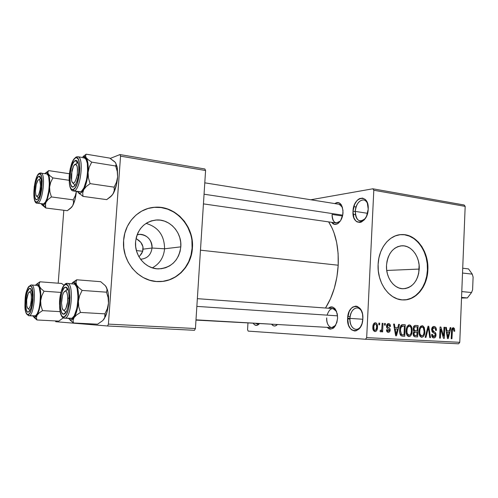 <?xml version="1.0" encoding="UTF-8"?>
<svg xmlns="http://www.w3.org/2000/svg" width="498" height="498" viewBox="0 0 498 498"><rect width="100%" height="100%" fill="white"/><g stroke="black" fill="none" stroke-linecap="round" stroke-linejoin="round"><path stroke-width="0.75" d="M355.273 211.401C356.126 220.782 359.494 223.11 365.376 218.379C363.745 220.353 362.015 221.23 360.179 221.012C356.873 220.091 355.242 216.885 355.273 211.401L367.568 213.318L355.273 211.401C356.226 204.006 359.014 200.184 363.633 199.928C365.451 200.283 366.814 201.653 367.736 204.037C364.966 195.552 355.435 201.422 355.273 211.401L352.995 211.345L355.273 211.401M368.215 209.141C367.698 225.021 351.75 226.827 352.995 211.345L354.582 204.473L356.811 200.819L358.168 199.486L359.618 198.565L362.588 198.079L365.264 199.455L367.238 202.499L368.215 209.141L366.565 216.176L364.262 219.855L361.405 222.033L359.905 222.457L357.054 221.89L355.809 220.938L353.91 217.869L352.995 211.345C353.3 196.038 369.248 193.218 368.215 209.141M255.997 323.519L258.985 323.688L257.46 324.092L255.997 323.519M259.358 323.706C257.161 326.065 255.132 325.953 253.277 323.364L254.223 324.503L256.196 325.406L258.281 324.727L259.358 323.706M349.92 318.396C349.16 327.69 356.885 333.262 361.038 326.084C359.568 328.344 357.857 329.452 355.908 329.396C351.968 328.518 349.97 324.845 349.92 318.396L362.83 319.243L349.92 318.396C350.66 311.792 353.088 308.287 357.215 307.889C359.151 308.094 360.714 309.407 361.903 311.841C358.585 304.041 350.094 308.897 349.92 318.396L347.623 318.272L349.92 318.396M362.855 318.82C362.326 335.073 346.359 333.971 347.623 318.272L349.216 311.487L351.451 308.138L352.808 307.023L355.759 306.127L357.234 306.388L359.917 308.293L361.013 309.874L362.5 313.983L362.855 318.82L362.027 323.613L360.141 327.609L358.89 329.11L356.026 330.828L354.526 330.983L351.675 329.875L350.43 328.661L348.532 325.157L347.623 318.272C347.94 302.572 363.907 302.61 362.855 318.82M140.536 259.221C147.165 258.692 151 254.964 152.033 248.029L164.577 248.795C163.718 257.51 159.634 263.865 152.313 267.849C159.634 263.865 163.718 257.51 164.577 248.795L180.805 246.852C178.906 260.311 171.58 267.65 158.843 268.876C146.014 269.262 134.273 255.891 135.581 241.872L136.365 237.104L138.014 232.628L140.461 228.626L143.598 225.252L147.296 222.637L151.411 220.875L155.774 220.035L160.213 220.128L164.564 221.149L168.66 223.054L172.352 225.762L175.495 229.161L177.991 233.12L179.747 237.502L180.693 242.134L180.805 246.852L180.077 251.478L178.527 255.848L176.217 259.8L173.229 263.181L169.662 265.864L165.653 267.737L161.34 268.727L156.901 268.789L152.494 267.905L148.292 266.113L144.47 263.461L141.177 260.056L138.544 256.022L136.695 251.527L135.686 246.747L135.581 241.872C137.485 228.887 144.426 221.591 156.403 219.992C169.886 218.927 182.094 232.647 180.805 246.852L164.577 248.795C164.44 235.486 158.271 227.013 146.063 223.384C158.271 227.013 164.44 235.486 164.577 248.795L152.033 248.029C151.05 254.814 147.321 258.543 140.859 259.221L140.536 259.221M143.107 249.149L152.033 248.029L143.107 249.149L142.633 251.478L142.963 246.803L143.107 249.149M141.569 253.687L142.633 251.478L139.944 255.704L141.569 253.687M138.892 256.657L139.944 255.704L138.892 256.657M160.045 281.588C177.014 281.109 191.213 265.826 192.091 248.091L192.415 248.054C191.537 266.474 176.23 282.123 158.551 281.6C139.284 281.936 121.624 261.718 123.616 240.484L123.784 247.96L125.328 255.293L128.191 262.178L132.244 268.329L137.317 273.514L143.181 277.523L149.612 280.212L156.335 281.495L163.095 281.339L169.625 279.776L175.688 276.876L181.06 272.773L185.549 267.631L189.01 261.649L191.325 255.038L192.415 248.054L192.24 240.939L190.821 233.948L188.188 227.337L184.447 221.33L179.716 216.169L174.157 212.036L167.969 209.098L161.377 207.485L154.629 207.28L147.968 208.5L141.675 211.133L135.998 215.08L131.167 220.209L127.395 226.316L124.836 233.17L123.616 240.484C124.637 222.706 138.799 208.04 154.841 207.261C175.62 205.363 194.369 226.385 192.415 248.054L192.091 248.091C194.046 226.434 175.302 205.437 154.536 207.33L149.755 208.027M419.223 269.069C417.897 281.214 412.518 287.769 403.081 288.747C393.962 288.89 385.72 277.442 386.51 265.353L387.027 261.157L388.172 257.205L389.897 253.656L392.125 250.643L394.771 248.29L397.715 246.678L400.859 245.863L404.071 245.875L407.221 246.703L410.203 248.309L412.898 250.631L415.214 253.575L417.056 257.024L418.37 260.852L419.098 264.917L418.737 273.159L417.66 277.025L416.023 280.536L413.882 283.549L411.329 285.952L408.441 287.657L405.335 288.579L402.129 288.691L398.935 287.975L395.891 286.45L393.109 284.171L390.706 281.227L388.776 277.722L387.4 273.807L386.635 269.63L386.51 265.353C387.88 253.42 393.115 246.89 402.197 245.769C411.634 245.333 419.982 256.962 419.223 269.069L386.734 270.458L419.223 269.069M403.361 299.939C416.073 300.101 426.96 286.182 427.427 270.003L427.869 269.984C427.402 286.481 416.098 300.562 403.137 299.933C389.399 300.045 376.911 282.696 378.119 264.332L378.306 270.881L379.488 277.28L381.605 283.275L384.574 288.616L388.272 293.098L392.536 296.54L397.192 298.825L402.054 299.877L406.934 299.659L411.641 298.209L415.998 295.588L419.858 291.909L423.063 287.327L425.522 282.011L427.141 276.16L427.869 269.984L427.676 263.716L426.581 257.578L424.607 251.789L421.837 246.56L418.357 242.084L414.292 238.542L409.786 236.064L405.005 234.763L400.124 234.695L395.337 235.884L390.824 238.305L386.772 241.866L383.348 246.442L380.696 251.857L378.922 257.902L378.119 264.332C378.685 248.016 389.66 234.577 401.799 234.577C416.272 233.805 429.008 251.558 427.869 269.984L427.427 270.003C428.573 251.59 415.836 233.848 401.369 234.62L401.799 234.577M277.448 324.509C275.438 326.526 273.539 326.495 271.759 324.416L273.39 325.76L274.41 326.009L275.462 325.873L277.448 324.509M332.085 214.439C332.67 222.444 335.403 224.673 340.283 221.112L336.275 222.986C333.436 222.189 332.042 219.338 332.085 214.439L342.481 216.001L332.085 214.439M342.998 212.484C342.755 221.517 335.285 227.891 331.755 222.338L334.55 224.324L337.102 224L338.372 223.216L340.644 220.552L342.755 214.657L342.979 210.349L341.441 204.989L339.418 202.96L338.21 202.537L336.947 202.537L334.662 203.57C339.779 201.124 342.556 204.093 342.998 212.484M326.688 317.88C326.053 325.736 332.06 330.809 335.727 325.262L331.743 327.616C328.394 326.844 326.713 323.594 326.688 317.88M337.582 318.234C335.864 327.914 332.371 330.952 327.105 327.348L329.128 328.848L330.386 329.134L332.944 328.425L334.146 327.447L336.853 322.523L337.582 318.234L337.295 313.914L335.104 308.822L332.807 307.11L331.544 306.88L330.255 307.067L328.294 308.231C333.822 305.33 336.916 308.667 337.582 318.234M276.764 324.472L195.982 320.096M347.598 318.919L349.901 319.069M353.076 214.308L355.441 214.675M200.47 250.183L338.204 265.216C338.852 247.22 335.664 232.778 328.643 221.89L332.091 228.072L333.909 232.498L336.654 242.445L338.117 253.519L338.204 265.216L200.47 250.183M136.421 250.587L142.714 251.241L136.421 250.587M310.814 199.766L372.84 188.792L464.124 204.989L372.84 188.792L310.814 199.766M365.538 339.25L458.577 343.813L459.766 342.325L366.677 337.625L373.811 190.255L465.176 206.371L459.766 342.325L465.176 206.371L464.124 204.989L465.176 206.371L373.811 190.255L372.84 188.792L373.811 190.255L366.677 337.625L459.766 342.325L458.577 343.813L365.538 339.25L366.677 337.625L365.538 339.25L248.172 331.114L365.538 339.25M247.568 329.707L247.96 323.059L247.568 329.707L248.172 331.114L247.568 329.707M378.885 323.096L378.804 324.777L379.632 324.827L379.713 323.152L378.885 323.096L379.713 323.152L378.885 323.096L378.804 324.777L379.632 324.827L379.713 323.152L378.885 323.115M384.537 323.457L384.456 325.126L385.278 325.175L385.359 323.507L384.537 323.457L384.456 325.126L385.278 325.175L385.359 323.507L384.537 323.457M398.618 324.347L397.765 327.752L394.989 327.584L394.447 324.086L393.601 324.03L395.642 335.77L396.489 335.814L399.458 324.403L398.618 324.347L399.458 324.403L398.618 324.347L397.765 327.752L394.989 327.584L394.447 324.086L393.601 324.03L395.642 335.77L396.489 335.814L399.458 324.403L398.612 324.366M411.591 326.819L410.414 325.219L408.74 324.957L407.09 326.495L406.287 328.96L406.175 332.546L406.798 334.93L408.161 336.443L409.947 336.393L411.192 335.073L411.977 332.776L412.195 329.751L411.591 326.819L410.433 326.763L411.591 326.819L409.424 324.883L407.09 326.495L406.119 330.566C405.851 333.735 406.773 335.758 408.895 336.623C411.118 335.969 412.213 334.021 412.188 330.778L411.591 326.819M424.302 327.603L422.839 325.854L420.885 326.078L419.683 327.734L419.042 330.255L419.005 333.274L419.864 336.082L421.308 337.252L423.101 336.797L424.128 335.353L424.819 332.515L424.302 327.603L423.169 327.553L424.302 327.603L422.18 325.698L419.901 327.286L418.955 331.313C418.694 334.451 419.596 336.449 421.669 337.308C423.842 336.654 424.919 334.724 424.887 331.525L424.302 327.603M434.094 326.451L432.351 327.248L431.61 329.558L432.164 331.811L435.184 334.027L435.034 335.901L434.057 336.629L432.88 336.218L432.382 334.37L431.617 334.475L432.108 336.885L433.746 337.949L435.358 337.158L436.011 334.438L435.264 332.527L432.662 330.834L432.501 328.811L433.111 327.964L434.343 327.827L435.258 328.605L435.669 330.479L436.422 330.379L435.906 327.684L434.094 326.451C432.613 326.501 431.785 327.535 431.61 329.558L432.37 329.583L433.976 327.759C435.103 327.989 435.669 328.898 435.669 330.479L436.422 330.379C436.485 328.107 435.706 326.8 434.094 326.451M450.161 327.616L449.395 330.871L446.862 330.722L446.357 327.379L445.586 327.329L447.478 338.534L448.25 338.578L450.927 327.665L450.161 327.616L450.927 327.665L450.161 327.616L449.395 330.871L446.862 330.722L446.357 327.379L445.586 327.329L447.478 338.534L448.25 338.578L450.927 327.665L450.155 327.634M454.413 328.524L453.087 327.678L451.867 328.854L451.207 338.733L451.935 338.771L452.458 329.57L453.479 329.035L454.008 331.295L454.736 331.195L454.413 328.524L452.066 328.419L454.413 328.524L453.311 327.672C452.016 328.045 451.418 329.234 451.512 331.251L451.207 338.733L451.935 338.771L452.408 329.738L453.224 328.96L454.008 331.295L454.736 331.195L454.413 328.524M444.011 327.23L443.643 336.106L440.892 327.03L440.095 326.981L439.628 338.117L440.369 338.154L440.742 329.234L443.5 338.323L444.291 338.366L444.745 327.273L444.011 327.23L443.643 336.106L440.892 327.03L440.095 326.981L439.628 338.117L440.369 338.154L440.742 329.234L443.5 338.323L444.291 338.366L444.745 327.273L444.011 327.23M428.031 326.215L425.149 337.345L425.952 337.389L428.392 327.553L429.755 337.588L430.54 337.632L428.772 326.258L428.031 326.215L428.772 326.258L428.031 326.215L425.149 337.345L425.952 337.389L428.392 327.553L429.755 337.588L430.54 337.632L428.772 326.258L428.025 326.227M415.699 325.431L414.255 325.785L413.371 327.335L413.334 330.261L414.124 331.487L413.328 332.82L413.265 334.961L414.348 336.623L417.604 336.941L418.102 325.586L415.612 325.431C414.093 325.474 413.284 326.545 413.178 328.63L414.124 331.487L413.172 333.828C413.166 335.671 413.838 336.66 415.189 336.81L417.604 336.941L418.102 325.586L415.699 325.431M402.926 324.621L401.444 324.976L400.404 326.408L399.72 329.265L399.738 332.757L400.348 334.849L401.12 335.77L404.731 336.256L405.248 324.771L402.926 324.621C400.685 325.094 399.595 326.974 399.645 330.261C399.384 332.627 399.925 334.494 401.257 335.857L404.731 336.256L405.248 324.771L402.926 324.621M388.621 323.563L387.127 324.248L386.523 326.178L386.977 328.101L389.33 329.757L389.268 330.616L388.459 331.126L387.537 330.709L387.295 329.701L386.467 329.807L386.921 331.6L388.247 332.34L389.617 331.755L390.183 329.527L389.523 328.058L387.519 326.8L387.45 325.487L387.886 324.908L388.751 324.808L389.374 325.3L389.66 326.507L390.476 326.408L390.009 324.441L388.621 323.563C387.344 323.625 386.641 324.497 386.523 326.178C386.504 327.659 387.077 328.568 388.235 328.898L389.374 330.155L388.272 331.126L387.295 329.701L386.467 329.807C386.504 331.338 387.095 332.178 388.247 332.34C389.411 332.315 390.065 331.544 390.195 330.031C390.115 328.555 389.486 327.653 388.303 327.317L387.519 326.8L387.351 326.016L388.508 324.771L389.66 326.507L390.476 326.408C390.451 324.746 389.834 323.8 388.621 323.563M382.19 323.308L381.742 329.452L381.163 330.348L380.329 330.218L380.036 331.419L380.796 331.923L381.854 330.467L381.785 331.824L382.613 331.873L383.012 323.358L382.19 323.308L381.742 329.452L380.914 330.404L380.329 330.218L380.036 331.419L380.796 331.923L381.854 330.467L381.785 331.824L382.613 331.873L383.012 323.358L382.19 323.308M375.392 322.723L374.253 323.084L373.432 324.173L372.853 327.105L373.332 330.311L374.969 331.6L376.09 331.238L376.911 330.174L377.496 327.298L377.179 324.372L376.469 323.214L375.392 322.723C373.662 323.177 372.815 324.64 372.853 327.105C372.622 329.477 373.326 330.971 374.969 331.6C376.681 331.145 377.521 329.713 377.496 327.298C377.745 324.908 377.048 323.383 375.392 322.723M142.204 244.524L142.963 246.803L140.872 242.401L142.204 244.524M139.017 240.522L140.872 242.401L136.701 238.959L139.017 240.522M136.022 238.598L136.701 238.959L136.022 238.598M107.574 325.991L194.506 330.292L195.434 328.531L108.408 324.111L120.547 156.16L205.581 170.528L195.434 328.531L205.581 170.528L204.877 168.996L119.974 154.567L204.877 168.996L205.581 170.528L120.547 156.16L119.974 154.567L110.263 158.408L119.974 154.567L120.547 156.16L108.408 324.111L195.434 328.531L194.506 330.292L107.574 325.991L108.408 324.111L107.574 325.991L55.732 321.708L107.574 325.991M58.198 283.206L63.825 210.274L58.198 283.206M55.558 320.93L55.732 321.708L55.558 320.93M325.505 308.025C332.907 296.26 337.14 281.993 338.204 265.216L336.909 277.019L334.283 288.386L330.46 298.806L325.505 308.025M339.175 204.292L342.437 207.274M332.919 308.567L336.58 311.412C332.795 306.812 329.626 308.057 327.068 315.141M406.499 299.659L411.205 298.209L415.562 295.588L419.416 291.915L422.628 287.334L425.08 282.017L426.699 276.172L427.427 270.003L427.24 263.741L426.139 257.603L424.172 251.814L421.401 246.591L417.922 242.121L413.857 238.579L409.35 236.102L404.569 234.801M162.784 281.351L169.314 279.789L175.371 276.894L180.737 272.792L185.231 267.656L188.692 261.674L191.002 255.076L192.091 248.091L191.917 240.982M190.497 233.998L187.871 227.387L184.129 221.392M179.398 216.225L173.846 212.098L167.658 209.166L161.072 207.554L154.324 207.349M137.093 234.801L139.627 234.39C147.526 235.1 151.66 239.65 152.033 248.029C152.867 239.793 144.601 232.373 137.093 234.801L139.627 234.39M454.008 331.164L454.736 331.195L454.008 331.164M451.854 328.892L453.224 328.96L451.854 328.892M451.655 329.707L452.408 329.738L451.655 329.707M451.518 331.17L452.24 331.207L451.518 331.17M451.207 338.733L451.935 338.771L451.207 338.727M447.478 338.528L448.25 338.578L447.478 338.528M445.592 327.342L446.357 327.379L445.592 327.342M446.158 330.684L446.862 330.722L446.158 330.684M446.158 330.716L449.395 330.871L446.158 330.716M449.096 332.147L447.858 337.401L447.285 337.37L447.858 337.401L447.54 335.104L446.893 335.067L447.54 335.104L447.055 332.029L446.376 331.992L449.096 332.147L447.858 337.401L447.055 332.029L449.096 332.147M444.011 327.242L444.745 327.273L444.011 327.242M443.5 338.323L444.291 338.366L443.5 338.316M440.002 329.197L440.742 329.234L440.002 329.197M439.628 338.117L440.369 338.154L439.628 338.111M440.089 326.993L440.892 327.03L440.089 326.993M442.815 336.063L443.643 336.106L442.815 336.063M435.663 330.342L436.422 330.379L435.663 330.342M432.083 327.672L433.976 327.759L432.083 327.672M434.156 331.811L432.37 329.583L431.61 329.545L432.644 332.291L435.078 333.766L435.264 334.917L433.783 336.636L432.382 334.37L431.617 334.475C431.585 336.517 432.295 337.675 433.746 337.949C435.121 337.862 435.881 336.878 436.018 334.998C436.005 333.311 435.389 332.247 434.156 331.811L432.09 331.705L434.156 331.811M435.264 334.955L436.018 334.998L435.264 334.955M431.934 336.53L433.783 336.636L431.934 336.53M429.755 337.588L430.54 337.632L429.755 337.582M427.689 327.522L428.392 327.553L427.689 327.522M427.24 329.271L427.981 329.309L427.24 329.271M425.155 337.339L425.952 337.389L425.155 337.339M424.128 331.481L424.887 331.525L424.128 331.481M424.128 331.456C424.19 333.953 423.393 335.459 421.725 335.982L419.739 335.864L421.725 335.982L419.945 333.977L419.098 333.928L419.945 333.977L419.727 331.394L418.955 331.351L419.727 331.394C419.696 328.966 420.499 327.51 422.13 327.018L420.119 326.925L422.13 327.018C423.661 327.665 424.327 329.147 424.128 331.456L423.829 333.735L423.057 335.347L422.011 335.969L420.847 335.608L419.995 334.17L419.714 332.048L420.038 329.178L420.829 327.628L422.13 327.018L423.331 327.746L424.128 331.456M415.064 325.455L418.102 325.586L415.064 325.455M414.859 336.779L417.604 336.941L414.859 336.779M417.038 332.172L416.888 335.571L413.384 335.372L415.537 335.496C414.51 335.59 413.987 334.986 413.963 333.685L413.191 333.641L413.963 333.685L414.759 332.154L413.633 332.091L415.581 332.091L413.689 331.992L417.038 332.172L416.888 335.571L414.485 335.266L413.963 333.685L414.579 332.241L417.038 332.172M417.268 326.862L417.094 330.846L413.477 330.647L415.562 330.753C414.498 330.753 413.963 330.056 413.963 328.668L413.178 328.63L413.963 328.668L414.809 326.856L413.552 326.794L415.625 326.763L413.608 326.669L417.268 326.862L417.094 330.846L414.61 330.51L413.963 328.668L414.71 326.906L417.268 326.862M411.41 330.74L412.188 330.778L411.41 330.74M411.41 330.716C411.473 333.237 410.651 334.762 408.945 335.285L406.916 335.166L408.945 335.285L407.127 333.255L406.268 333.206L407.127 333.255L406.91 330.647L406.119 330.604L406.91 330.647C406.878 328.194 407.7 326.719 409.368 326.221L407.308 326.128L409.368 326.221C410.937 326.881 411.616 328.381 411.41 330.716L411.105 333.019L410.308 334.65L409.244 335.279L408.049 334.911L407.183 333.455L406.897 331.307L407.233 328.4L408.036 326.837L409.225 326.221L410.389 326.719L411.074 327.852L411.41 330.716M402.309 324.646L405.248 324.771L402.309 324.646M400.884 325.536L400.865 325.879L400.884 325.536M400.467 334.668L400.454 335.03L400.467 334.668M402.06 336.094L404.731 336.256L402.06 336.094M404.395 326.059L404.003 334.868L400.255 334.656L402.596 334.793L400.155 334.426L401.469 334.5L400.448 330.323L399.645 330.28L400.448 330.323L400.89 327.528L400.031 327.485L400.89 327.528L402.969 325.972L400.666 325.873L404.395 326.059L404.003 334.868L402.017 334.718L401.127 334.152L400.448 330.323L400.89 327.528L401.705 326.24L404.395 326.059M395.642 335.77L396.489 335.814L395.642 335.764M393.607 324.049L394.447 324.086L393.607 324.049M394.217 327.553L394.989 327.584L394.217 327.553M394.223 327.584L397.765 327.752L394.223 327.584M397.435 329.091L396.066 334.581L395.431 334.544L396.066 334.581L395.717 332.178L395.014 332.141L395.717 332.178L395.2 328.96L394.453 328.923L397.435 329.091L396.066 334.581L395.2 328.96L397.435 329.091M389.648 326.371L390.476 326.408L389.648 326.371M386.853 324.696L388.508 324.771L386.853 324.696M386.535 325.978L387.351 326.016L386.535 325.978M386.523 326.75L387.519 326.8L386.523 326.75M386.591 327.23L388.303 327.317L386.591 327.23M389.368 329.987L390.195 330.031L389.368 329.987M386.653 331.039L388.272 331.126L386.653 331.039M384.537 323.476L385.359 323.507L384.537 323.476M382.19 323.327L383.012 323.358L382.19 323.327M380.285 330.379L381.854 330.467L380.285 330.379M380.291 330.367L380.914 330.404L380.291 330.367M376.669 327.254L377.496 327.298L376.669 327.254C376.712 328.904 376.177 329.944 375.05 330.373L373.313 330.28L375.05 330.373C373.942 329.844 373.488 328.742 373.693 327.074L372.853 327.03L373.693 327.074C373.649 325.418 374.191 324.379 375.311 323.943L373.587 323.868L375.311 323.943C376.42 324.484 376.874 325.586 376.669 327.254L375.803 330.056L374.851 330.342L374.048 329.595L373.793 326.047L374.913 324.011L375.71 324.055L376.307 324.727L376.669 327.254M114.671 161.707L109.753 158.103L115.38 162.454L116.165 164.365L115.661 165.996L91.725 162.13L88.345 159.852L86.129 157.661L85.507 155.756L86.198 154.187L109.753 158.103L86.198 154.187L82.892 156.702M78.055 162.634L77.097 162.659L75.372 160.474C76.736 159.964 77.75 161.122 78.41 163.935C79.419 171.001 78.522 177.767 75.74 184.235L73.349 186.931L74.731 185.816L73.349 186.931L71.774 186.507L70.61 184.154L70.013 180.239L70.355 172.787L71.351 167.826L72.801 163.718L74.507 161.091L76.2 160.356L76.966 160.754L78.18 163.033L78.815 166.967L78.765 171.953L78.03 177.22L76.742 181.919L75.092 185.331L73.349 186.931C67.803 189.421 69.894 162.28 75.372 160.474L77.097 162.659L78.055 162.634L75.578 164.159L78.055 162.634M83.104 157.922L84.193 157.766C90.673 157.798 87.15 190.572 80.539 191.767L81.672 191.076L83.938 187.833L86.664 179.373L87.611 172.619L87.337 163.462L86.079 159.416L84.193 157.766L77.85 156.727L76.449 156.882L75.572 157.835C82.438 153.938 79.854 188.095 73.144 189.582L75.242 187.678L77.221 183.588L79.313 174.792L79.792 168.498L79.431 163.027L78.292 159.236L76.574 157.685L75.572 157.835L73.492 159.908L70.753 166.668L69.234 175.694L69.421 184.073L69.863 186.221L71.258 189.059L73.144 189.582L74.183 190.877L80.539 191.767L74.183 190.877L73.144 189.582C66.508 192.489 69.01 160.063 75.572 157.835L76.431 156.882L77.85 156.727C84.23 156.739 80.695 189.657 74.183 190.877L72.982 190.871M115.38 162.454L116.165 164.365L115.661 165.996L117.254 171.436L117.621 176.983L116.464 182.305L114.123 187.148L114.266 190.491L113.102 193.828L113.675 192.794C115.785 188.524 117.098 183.252 117.621 176.983L117.161 167.004L115.592 162.753L117.372 168.175L117.621 176.983L116.464 182.305L114.123 187.148L90.113 183.631L88.463 178.091L88.09 172.433L89.298 167.017L91.725 162.13L115.661 165.996L117.254 171.436L117.621 176.983L116.594 184.148L113.924 192.296L111.944 195.409L106.709 199.63L83.017 196.38L82.693 193.062L83.714 189.663L86.322 186.482L90.113 183.631L114.123 187.148L114.266 190.491L113.102 193.828L111.365 196.106L113.102 193.828L110.444 196.909L106.709 199.63L83.017 196.38L82.693 193.062L83.714 189.663L82.077 192.004L80.433 193.149L78.902 193.043L77.582 191.699C79.338 194.288 81.386 193.61 83.714 189.663L86.322 186.482L90.113 183.631L88.463 178.091L88.09 172.433L86.534 182.069L83.714 189.663C86.011 185.275 87.467 179.529 88.09 172.433L89.298 167.017L91.725 162.13L88.345 159.852L86.129 157.661L87.218 160.039L87.934 163.462L88.09 172.433C88.526 165.417 87.872 160.487 86.129 157.661L85.507 155.756L86.198 154.187M77.8 192.035L82.78 196.231M83.203 156.546L84.76 156.472L86.129 157.661L83.203 156.546M74.183 190.877C80.408 189.763 84.199 158.507 78.292 156.864M75.061 185.374L73.075 183.189L75.061 185.374M78.46 192.832L79.705 194.002M77.209 174.885L78.398 175.14L77.209 174.885L76.418 178.44L74.7 182.237L73.461 183.189L72.889 183.121L71.93 181.919L71.22 177.911L71.332 174.356L73.505 166.039C76.686 162.429 77.918 165.38 77.209 174.885C75.31 183.121 73.424 185.082 71.569 180.768L71.905 170.702L73.411 166.201L74.644 164.521L75.839 164.216L77.171 166.438L77.557 169.382L77.209 174.885M204.062 194.208L342.668 215.155L204.062 194.208M40.88 178.128L40.444 178.203L38.881 176.286C39.772 175.937 40.469 176.666 40.973 178.471C42.318 182.971 40.967 194.027 38.595 197.999L37.014 199.71L35.794 199.275L34.91 197.14L34.493 193.641L34.835 187.018L35.669 182.642L36.846 179.056L38.203 176.796L38.881 176.286L40.114 176.609L41.029 178.689L41.384 186.638L39.703 195.397L38.383 198.353L37.014 199.71C32.663 201.727 34.599 177.637 38.881 176.286L40.444 178.203L40.88 178.128L39.174 179.585M40.481 184.945L41.49 184.777L40.481 184.945L39.759 180.264L38.944 179.566L37.985 180.145L36.211 184.59L35.451 190.977C35.57 186.744 36.273 183.345 37.562 180.78C39.298 178.415 40.27 179.803 40.481 184.945C40.562 192.359 37.02 199.804 35.85 194.843L35.451 190.977L35.844 194.824L36.522 196.181L37.91 195.87L38.881 194.133L40.033 189.863L40.481 184.945M37.12 196.43L38.421 198.304L37.113 196.399M69.085 298.065L67.809 298.24C68.002 307.073 63.688 314.275 62.126 307.945L61.553 303.021L62.088 307.808L62.953 309.756L64.086 310.329L64.696 310.061L65.898 308.455L67.591 302.049L67.74 296.447L66.844 292.301L65.804 291.075L64.609 291.311L63.42 292.961L62.424 295.762L61.553 303.021C61.59 299.086 62.188 295.787 63.339 293.123C65.804 289.307 67.298 291.006 67.809 298.24L69.085 298.065M63.794 310.329L65.96 312.402L63.794 310.329M347.785 316.535L350.088 316.691M337.557 315.85L196.859 306.388L337.557 315.85M65.375 290.988L67.865 289.263L65.375 290.988L67.442 289.195L65.686 287.128C66.788 287.134 67.672 288.311 68.332 290.651C69.683 297.561 69.129 304.359 66.67 311.045C65.686 313.18 64.665 314.238 63.613 314.213L65.674 312.383L63.613 314.213L62.076 313.099L61.447 311.816L60.582 308.057L60.451 300.605L61.161 295.495L62.399 291.143L63.981 288.205L65.686 287.128L67.249 288.105L68.425 291.025L69.035 295.451L68.967 300.705L68.238 305.953L66.956 310.372L65.331 313.267L63.613 314.213C58.179 314.481 60.32 286.705 65.686 287.128L67.865 289.263L65.375 290.988M32.096 302.684L31.137 302.442C29.886 308.555 28.542 310.167 27.104 307.285C26.444 304.925 26.375 301.869 26.886 298.109L27.521 295.133L28.853 292.214L29.805 291.735L30.639 292.55L31.231 294.555L31.455 299.086L30.484 305.461L29.612 307.671L28.647 308.735L27.739 308.511L26.78 305.89L26.687 299.752L28.299 293.073C30.845 290.434 31.791 293.552 31.137 302.442L32.096 302.684M28.454 308.797L29.886 310.615M31.598 290.141L29.942 288.311L31.729 290.527C33.248 294.959 32.326 306.04 30.079 310.248L28.037 312.227L27.409 311.966L26.369 310.123L25.597 304.751L26.319 295.7L27.334 291.853L29.276 288.56L30.577 288.516L31.648 290.272L32.476 297.935L31.25 307.005L30.054 310.298L29.382 311.387L28.037 312.227L29.868 310.646L28.037 312.227C23.786 312.501 25.759 287.912 29.942 288.311L31.598 290.141L29.88 291.753M461.553 297.406L467.379 297.941L461.528 298.022L467.379 297.941L471.544 292.531L461.783 291.579L471.544 292.531L467.379 297.941L461.553 297.406M468.525 268.914L462.717 268.223L468.525 268.914L472.26 274.143L473.1 277.075L472.608 289.792L471.544 292.531L472.608 289.792L473.1 277.075L472.26 274.143L468.525 268.914M462.524 273.029L472.26 274.143L462.524 273.029M45.467 203.657L46.021 202.182L43.426 205.164L45.766 208.002L45.287 205.126L46.021 202.182L48.188 199.418L51.425 196.934L73.231 199.854L73.561 202.748L72.714 205.649L71.768 207.025L67.305 210.716L45.766 208.002L45.467 203.657M39.846 173.099L40.886 172.987C45.953 172.843 42.909 202.306 37.767 203.196L36.827 202.057C31.623 204.41 33.932 175.613 39.068 173.951L37.425 175.694L35.881 179.274L34.225 186.831L33.982 197.021L34.773 200.476L36.055 202.064L37.643 201.516L39.292 198.883L40.749 194.55L41.782 189.178L42.193 181.035L41.658 176.809L40.55 174.325L39.068 173.951L39.846 173.099L39.068 173.951C44.44 170.826 42.05 200.98 36.827 202.057L37.767 203.196C42.703 202.387 45.922 174.25 41.197 173.08M42.928 203.999L37.767 203.196L43.525 203.937C48.754 203.066 51.786 173.715 46.631 173.839L39.865 173.099M41.216 203.775L42.23 205.014L43.426 205.164L41.216 203.775M41.658 204.473L45.766 208.002L67.305 210.716L70.511 208.332L72.714 205.649L71.332 207.622L72.714 205.649C74.576 202.076 75.802 197.326 76.381 191.388L75.366 195.546L73.231 199.854L51.425 196.934L49.937 192.06L49.607 187.061L50.709 182.268L52.919 177.923L50.055 175.862L48.256 173.858L47.895 172.09L48.717 170.615L69.415 173.74L48.717 170.615L45.909 172.769M69.091 180.295L52.919 177.923L69.091 180.295M76.381 191.388L75.098 199.156L72.714 205.649L73.561 202.748L73.231 199.854L75.366 195.546L76.375 191.388M48.717 170.615L47.895 172.09L48.256 173.858C49.576 176.454 50.024 180.855 49.607 187.061C49.047 193.33 47.852 198.366 46.021 202.182L48.188 199.418L51.425 196.934L49.937 192.06L49.607 187.061L50.709 182.268L52.919 177.923L50.055 175.862L48.256 173.858C47.304 172.283 46.19 172.19 44.907 173.584L45.99 172.731L47.204 172.738L48.698 174.817L49.725 180.905L49.607 187.061L48.736 193.51L47.242 199.231L45.374 203.321L43.426 205.164L45.766 208.002L41.919 204.803M37.767 203.196L43.525 203.937L45.324 202.225L47.049 198.447L48.91 190.211L49.377 184.266L48.736 177.008L48.194 175.414L46.744 173.864M39.336 173.36C34.381 175.003 31.025 203.564 37.201 203.259L36.939 203.196M73.032 282.291L72.067 283.144L73.667 282.441L76.717 279.783L73.032 282.291L76.717 279.783L100.696 281.694L76.717 279.783L73.667 282.441L75.192 283.007L76.53 284.825L75.957 282.167L76.717 279.783L75.957 282.167L76.051 283.468L77.588 287.788L78.286 291.697L78.404 301.228L79.636 295.607L82.114 290.415L78.728 287.651L76.53 284.825C78.236 288.535 78.858 294.001 78.404 301.228L76.848 310.752L74.059 317.6L76.661 314.917L80.464 312.439L78.784 306.949L78.404 301.228C77.775 308.455 76.325 313.914 74.059 317.6L71.631 319.816L70.056 319.704L68.898 318.664M72.061 283.15L73.667 282.441L76.53 284.825L78.728 287.651L82.114 290.415L106.491 292.189L82.114 290.415L79.636 295.607L78.404 301.228L78.784 306.949L80.464 312.439L104.916 313.852L80.464 312.439L76.661 314.917L74.059 317.6C72.104 320.395 70.311 320.656 68.68 318.384M64.516 318.16L63.408 316.933C56.903 317.17 59.461 283.991 65.892 284.426L67.336 283.362C74.383 282.889 71.419 319.492 64.491 318.16L72.048 318.241L74.283 315.757L76.985 307.963L78.08 297.779L77.184 288.809L76.48 286.655L74.632 284.14L67.056 283.356L63.85 285.734L61.148 291.71L59.959 297.48L59.48 303.718L60.208 311.985L61.565 315.576L62.443 316.554L63.408 316.933L64.429 316.684L66.477 314.344L68.263 309.868L69.502 303.936L69.988 297.487L69.658 291.554L68.556 287.066L67.772 285.584L65.892 284.426C72.633 283.231 69.981 318.222 63.408 316.933L64.466 318.16L70.965 318.502C78.005 319.841 80.944 283.393 73.779 283.854M106.317 287.103L107.058 289.749L106.491 292.189L108.116 297.586L108.483 303.189L107.307 308.71L104.916 313.852L104.748 317.849L102.837 320.538L97.583 324.192L73.455 322.972L73.075 320.357L74.059 317.6L73.075 320.357L73.455 322.972L97.583 324.192L102.837 320.538L105.582 316.305C107.114 312.694 108.078 308.318 108.483 303.189L106.908 312.52L103.982 319.218L105.072 316.753L104.916 313.852L107.307 308.71L108.483 303.189C108.813 298.302 108.52 294.069 107.612 290.49L106.317 287.103L107.481 290.01L108.259 293.851L108.483 303.189L108.116 297.586L106.491 292.189L107.058 289.842L106.877 288.448L105.352 285.715L106.317 287.103M100.696 281.694L105.352 285.715L100.696 281.694M70.143 320.121L73.455 322.972L69.11 318.944M64.466 318.16C71.32 319.604 74.414 283.35 67.448 283.374M33.472 316.716L36.933 319.977L58.82 321.098L63.339 317.83L58.82 321.098L36.933 319.977L36.404 317.656L37.101 315.209L34.555 317.276L36.933 319.977L36.404 317.656L37.101 315.209L39.255 312.837L42.511 310.64L40.998 305.803L40.662 300.755L41.788 295.8L44.029 291.224L60.93 292.413L44.029 291.224L41.166 288.784L39.386 286.282L39.068 283.928L39.946 281.806L61.715 283.474L63.987 285.292L61.715 283.474L39.946 281.806L36.192 284.551M31.25 284.981L31.393 284.981C36.908 284.507 34.219 316.84 28.822 315.713L35.526 315.788L37.294 313.584L38.856 309.364L39.971 303.786L40.419 294.804L39.323 287.9L38.67 286.506L37.213 285.41C42.834 284.949 40.17 317.158 34.673 316.025L28.803 315.713L27.844 314.63C22.759 314.892 25.118 285.503 30.135 285.927L28.529 287.072L27.01 290.191L25.796 294.804L25.068 300.213L24.925 305.635L25.398 310.279L26.419 313.441L27.844 314.63L29.463 313.628L31.025 310.553L32.283 305.872L33.036 300.3L33.167 294.735L32.65 290.041L31.586 286.954L30.135 285.927L31.25 284.981L30.135 285.927C35.395 284.912 32.955 315.713 27.844 314.63L28.803 315.713C34.15 316.927 36.92 284.862 31.467 284.987M36.777 284.022L39.946 281.806L39.068 283.928L39.386 286.282C40.668 289.562 41.091 294.386 40.662 300.755L41.788 295.8L44.029 291.224L41.166 288.784L39.386 286.282C38.265 283.86 36.958 283.524 35.445 285.279L36.547 284.333L37.786 284.277L38.9 285.342L39.815 287.477L40.674 292.351L40.662 300.755C40.095 307.129 38.906 311.947 37.101 315.209L39.255 312.837L42.511 310.64L60.096 311.648L42.511 310.64L40.998 305.803L40.662 300.755L39.348 309.158L37.717 314.02L36.466 316.137L35.184 317.182L33.957 317.089L32.893 315.931L36.933 319.977L34.113 317.469M28.56 315.67L27.265 314.431M341.198 204.616L204.796 182.834M335.017 308.716L197.357 298.669M402.197 245.769L400.647 245.894M150.763 221.087L156.403 219.992M79.686 191.855L73.349 190.964C70.629 190.958 69.222 186.42 69.122 177.35C69.801 167.359 72.054 160.63 75.883 157.156M117.161 167.004L115.978 165.398M353.798 206.626L356.07 206.994M203.439 203.881L336.275 222.986M331.743 327.616L195.994 319.847M64.435 318.154C61.329 318.272 59.692 312.974 59.511 302.255C59.841 292.251 63.713 283.069 66.869 283.368M105.582 316.305L105.072 316.753M107.612 290.49L107.058 289.842M37.219 285.41L31.187 284.974M31.007 284.987C27.421 287.446 25.466 292.202 25.149 299.254C25.23 306.326 23.568 311.318 28.486 315.664"/></g></svg>
